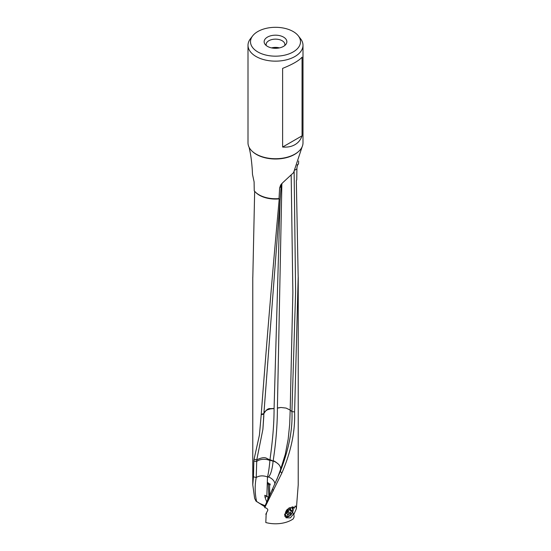 <?xml version="1.0" encoding="UTF-8"?>
<svg xmlns="http://www.w3.org/2000/svg" width="551" height="551" viewBox="0 0 551 551"><rect width="100%" height="100%" fill="white"/><g stroke="black" fill="none" stroke-linecap="round" stroke-linejoin="round"><path stroke-width="0.83" d="M265.093 505.728L259.872 503.504L255.974 501.086L254.638 498.345L252.778 484.859L253.446 476.808M264.873 506.527L259.872 503.504M267.132 496.231L265.065 497.422L264.797 495.273L266.856 496.086L267.49 476.911C268.413 473.461 269.232 467.964 269.928 460.416L267.077 459.568C262.731 458.873 259.232 459.534 256.58 461.531M274.983 483.854A9.746 6.633 -161.2 0 0 274.632 482.49L274.632 482.49C273.702 480.155 271.657 478.289 268.502 476.877L267.738 477.304M264.728 507.657L264.935 506.093L280.287 471.477L281.885 473.02L264.728 507.657A22.729 13.121 180 0 0 265.065 507.76L265.706 507.85C267.772 508.807 268.316 509.916 267.331 511.176L265.809 514.262L266.532 513.842M280.287 471.477C288.896 449.217 292.774 429.257 291.927 411.611L294.592 411.934C295.302 431.337 291.066 451.696 281.885 473.02M291.176 175.066L292.863 292.657L290.191 410.096L289.681 424.325L288.18 439.14L285.301 454.3L280.638 469.307C280.741 467.517 280.066 465.864 278.613 464.355C276.058 462.103 274.246 460.918 273.165 460.794C275.989 442.363 277.394 424.807 277.394 408.133L280.914 407.485L286.121 408.091L290.191 410.096L291.927 411.611L295.625 291.734L294.124 171.533M276.891 479.522L280.638 469.307L280.211 471.628M274.632 482.49L274.977 483.881M269.997 485.087L269.577 485.293L269.708 495.473M269.818 485.224L270.21 484.467L267.772 482.621L268.303 484.77L270.093 483.902M268.303 484.77L268.95 497.512L266.856 496.086M282.622 68.386C292.553 64.377 299.035 60.638 302.058 57.166L302.058 135.828C300.701 139.768 298.332 142.716 294.943 144.672C291.548 146.635 287.443 147.42 282.622 147.048L282.622 68.386M282.622 147.048L302.058 135.828M272.373 48.047A8.658 5 180 0 1 278.627 48.047M266.298 45.588A9.381 5.414 180 0 1 266.119 44.61A9.381 5.414 180 0 1 268.867 40.719A9.381 5.414 0 0 1 279.137 39.562A9.381 5.414 0 0 1 284.881 44.61A9.381 5.414 0 0 1 284.702 45.588M279.44 47.896A9.222 5.324 0 0 0 271.56 47.896M267.462 37.103A11.364 6.564 180 0 1 281.947 36.338A11.364 6.564 180 0 1 285.873 44.417A11.364 6.564 180 0 1 283.538 46.38A11.364 6.564 180 0 1 265.127 44.417A11.364 6.564 180 0 1 267.462 37.103M293.173 31.538A24.995 14.429 0 0 0 252.682 35.849A24.995 14.429 0 0 0 257.827 51.946A24.995 14.429 0 0 0 289.674 53.626A24.995 14.429 0 0 0 298.318 35.849A24.995 14.429 0 0 0 293.173 31.538M302.995 45.278L302.995 142.854A27.495 15.876 180 0 1 286.024 157.517A27.495 15.876 180 0 1 256.057 154.073A27.495 15.876 180 0 1 248.005 142.854L248.005 45.278A27.495 15.876 0 0 0 256.057 56.498A27.495 15.876 0 0 0 286.024 59.942A27.495 15.876 0 0 0 302.995 45.278A27.495 15.876 0 0 0 300.598 38.797L298.318 35.849M252.682 35.849L250.402 38.797A27.495 15.876 0 0 0 248.005 45.278M249.121 147.317L249.968 151.394C250.919 155.816 251.676 161.78 252.241 169.295L252.489 174.33L254.101 181.864L254.252 190.818A23.321 13.465 180 0 0 259.011 194.792A23.321 13.465 180 0 0 279.02 198.58L279.619 188.056L281.196 185.687L281.637 183.745M254.658 191.314L252.819 277.311M278.613 464.355A9.746 5.841 19.8 0 0 273.131 461.022L273.165 460.794M269.942 459.961L267.056 458.563C264.941 457.055 261.511 457.495 256.759 459.878L262.896 429.332L263.86 414.097C263.722 412.603 264.914 411.177 267.421 409.827L270.458 408.876L274.074 408.587C274.129 427.369 271.767 446.909 269.962 459.686A9.739 6.454 -159.6 0 1 273.117 461.235L269.949 460.147L269.962 459.686M274.081 408.408L280.053 200.833M281.871 183.497L277.394 408.133M302.141 146.773L293.573 172.635L282.753 182.684L280.638 185.026L279.619 188.056M274.074 408.498L270.458 408.635C268.206 408.222 266.016 409.896 263.881 413.663L281.196 185.687M263.881 413.663L261.236 414.2C266.567 343.893 272.566 272.118 279.233 198.89A22.729 13.121 0 0 1 259.425 195.226A22.729 13.121 0 0 1 255.664 192.354M263.86 414.152L261.222 414.662L261.236 414.2M267.49 476.911C263.137 475.375 259.383 475.568 256.236 477.49L256.759 459.878L254.073 459.238L259.425 435.132L261.222 414.662M256.573 461.518L253.859 461.022L254.073 459.238M268.502 476.877C270.665 474.872 272.201 469.686 273.11 461.311M280.914 407.485L277.387 407.981M298.642 160.982L298.511 163.964L297.079 165.011M294.764 170.197L296.899 168.902L296.748 179.729L296.335 180.7L298.181 277.311L294.592 411.934M298.511 163.964C297.547 164.597 297.01 166.244 296.899 168.902M293.766 514.586L296.362 508.766L298.222 484.859L298.229 277.311M292.491 512.437L293.711 513.677L294.151 516.838L293.242 518.87A22.729 13.121 180 0 1 265.809 522.534L266.154 514.104M293.711 513.677L290.363 517.857L286.1 517.816L284.53 514.682L288.263 508.545L293.463 507.113L294.234 508.208L293.049 506.899M294.234 508.208L295.184 506.025L295.99 506.397L296.362 508.766M257.193 501.933L255.974 501.086M256.876 501.685L264.838 506.762M268.034 496.775L267.634 500.026M267.249 500.887L266.519 501.3L266.629 502.264M265.065 497.422L266.519 501.3M256.236 477.49L256.215 477.545C254.72 485.472 254.837 493.42 256.58 501.396M256.215 477.545L253.419 476.801M253.446 476.794L253.866 461.015M286.665 512.637A1.46 0.909 124.5 0 0 287.457 510.784A0.634 0.393 -55.5 0 1 288.269 509.895A1.46 0.909 124.5 0 0 289.061 509.861A1.46 0.909 124.5 0 0 289.86 509.124A0.634 0.393 -55.5 0 1 290.666 509.227A1.46 0.909 124.5 0 0 290.921 510.226A1.46 0.909 124.5 0 0 291.465 510.309A0.634 0.393 -55.5 0 1 291.465 511.307A1.46 0.909 124.5 0 0 290.666 513.16A0.634 0.393 -55.5 0 1 289.86 514.049A1.46 0.909 124.5 0 0 289.061 514.083A1.46 0.909 124.5 0 0 288.269 514.82A0.634 0.393 -55.5 0 1 287.457 514.71A1.46 0.909 124.5 0 0 287.209 513.718A1.46 0.909 124.5 0 0 286.665 513.635A0.634 0.393 -55.5 0 1 286.665 512.637M287.092 512.196L287.684 512.306L288.889 509.537M287.278 509.386A4.828 3.017 124.5 0 0 285.48 514.689A4.828 3.017 124.5 0 0 289.061 515.915A4.828 3.017 124.5 0 0 292.76 510.178A4.828 3.017 124.5 0 0 289.061 508.029A4.828 3.017 124.5 0 0 288.696 508.229M284.791 516.149A5.951 3.726 124.5 0 0 285.273 516.59A5.951 3.726 124.5 0 0 288.648 516.549A5.951 3.726 124.5 0 0 292.808 511.652A5.951 3.726 124.5 0 0 292.044 506.796M272.58 489.198L273.289 490.989M252.813 151.821A26.903 15.531 0 0 0 256.477 154.452A26.903 15.531 0 0 0 298.187 151.821M286.313 513.387L286.665 513.635M290.115 508.848L290.666 509.227M289.227 509.771L291.465 511.307M288.097 511.39L290.666 513.16M287.285 512.278L289.86 514.049M287.498 514.283L288.269 514.82M262.903 429.339L263.833 415.902M252.771 484.859L252.771 277.311M286.334 513.119L287.209 513.718M289.674 509.365L290.921 510.226M285.273 516.59L284.853 516.301"/></g></svg>
